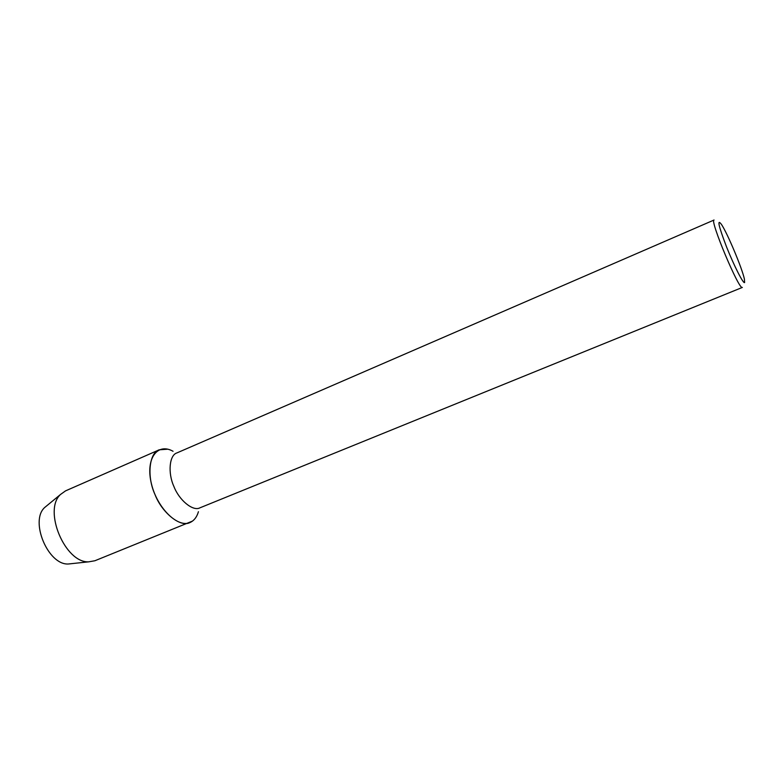 <?xml version="1.0" encoding="UTF-8"?>
<svg xmlns="http://www.w3.org/2000/svg" width="784" height="784" viewBox="0 0 784 784"><rect width="100%" height="100%" fill="white"/><g stroke="black" fill="none" stroke-linecap="round" stroke-linejoin="round"><path stroke-width="1.18" d="M199.94 507.826C193.021 511.668 179.154 500.28 173.901 486.472C167.649 472.86 169.393 455.102 176.89 452.927L714.057 220.02C709.393 219.647 739.361 291.031 742.36 287.424L199.94 507.826M198.43 511.717C196.951 516.734 194.422 520.213 190.855 522.124C178.781 529.033 157.339 508.796 151.449 483.875C145.216 458.963 157.27 442.323 173.058 451.28M744.624 282.514C743.467 284.288 734.098 265.923 726.543 246.901C718.565 225.968 716.86 218.471 721.447 224.4C727.513 233.426 742.203 268.412 744.398 279.075L744.624 282.514M192.531 521.076L94.903 560.746L88.788 561.824C65.17 563.294 42.914 510.296 60.515 494.469L65.542 490.872L159.27 449.8L167.688 449.203M71.893 563.627L68.345 564C48.118 565.244 29.586 521.105 44.639 507.532L60.515 494.469M189.836 522.595C180.477 527.72 161.906 512.765 154.948 494.439C146.647 476.378 149.176 452.799 159.27 449.8M88.788 561.824L68.345 564"/></g></svg>
